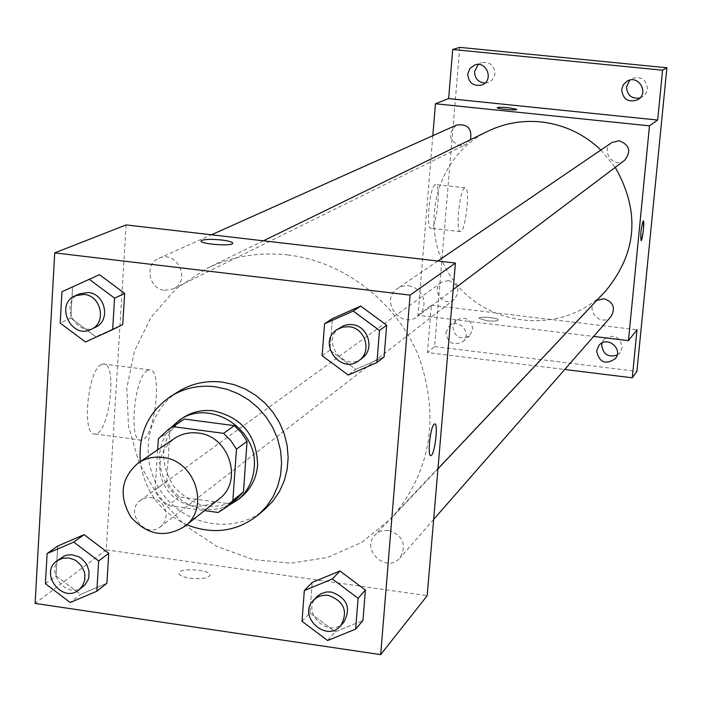 <?xml version="1.0" encoding="UTF-8"?>
<svg xmlns="http://www.w3.org/2000/svg" width="702" height="702" viewBox="0 0 702 702"><rect width="100%" height="100%" fill="white"/><g stroke="black" fill="none" stroke-linecap="round" stroke-linejoin="round"><path stroke-width="0.53" stroke-dasharray="3.51 2.63" d="M218.998 499.061L212.109 503.273L204.37 505.712L196.174 506.256L187.96 504.861L180.16 501.623L173.175 496.7L167.366 490.365L163.04 482.932L160.416 474.798L159.644 466.382L160.758 458.125L163.706 450.465L168.34 443.796L174.412 438.478M157.669 449.842L155.098 489.803L159.793 497.148L167.822 505.51L204.519 510.591M236.89 498.587L228.913 503.703L218.138 512.478M180.186 421.533L169.989 431.063L166.707 481.388L168.12 483.889L173.148 490.856L179.264 496.867L228.913 503.703M170.507 427.939L165.286 435.372L161.653 443.787L159.731 452.851L159.6 462.232L161.249 471.568L164.619 480.51L169.586 488.724L175.956 495.91L183.494 501.79L191.918 506.142L200.912 508.801L210.135 509.661L219.243 508.696L227.896 505.923M241.435 496.911C216.865 512.425 194.173 508.774 173.368 485.942C157.757 459.283 161.012 436.539 183.134 417.69M166.707 481.388L155.098 489.803M169.989 431.063L158.38 438.785M179.264 496.867L167.822 505.51M186.758 524.745C160.047 511.969 144.559 490.926 140.295 461.618M265.145 509.02C235.986 534.564 186.627 526.991 162.653 493.822C138.118 461.082 145.56 411.697 178.615 391.453M302.009 621.27L309.889 612.82L312.206 582.441L309.889 612.82L335.17 631.844L362.943 620.542L335.17 631.844L327.58 640.522M45.411 583.695L56.028 575.851L57.739 546.016L56.028 575.851L80.528 594.436L106.906 583.257L80.528 594.436L70.182 602.509M322.139 355.712L329.94 350.219L332.344 318.647L329.94 350.219L355.73 369.34L384.117 356.941L355.73 369.34L348.236 375.061M61.951 291.742L99.491 274.675L72.604 287.092L70.823 318.067L95.814 336.749L122.745 324.508L85.442 341.979M287.75 254.949C344.954 261.609 398.008 303.15 419.542 358.59C439.882 419.436 430.344 472.815 390.926 518.725L361.925 542.277L327.825 557.388L290.795 563.215L253.141 559.512L217.129 546.586L184.933 525.289L158.441 496.928L139.233 463.206L128.475 426.123L126.843 387.908L134.503 350.851L151.079 317.234L175.64 289.163L206.748 268.48C232.011 256.318 259.003 251.807 287.75 254.949M126.114 224.912L106.292 549.85L427.176 595.7M151.421 497.586L156.643 499.236L161.144 502.535L162.961 504.694L165.461 509.713L166.234 515.18L165.189 520.463L164.014 522.85L160.53 526.746C145.138 539.627 123.973 511.337 140.663 500.193L145.735 497.858L151.421 497.586M388.68 530.343C403.167 535.644 406.958 544.813 400.052 557.853C386.881 574.096 360.187 549.622 375.087 534.985L378.36 532.362L381.239 531.037L388.68 530.343M408.669 285.705L414.206 287.355L418.954 290.768L422.341 295.56L423.394 298.297L424.078 304.071L422.815 309.67L421.49 312.197L417.646 316.348C400.719 330.089 379.15 299.991 397.604 288.382L402.869 286.047L408.669 285.705M164.707 290.312L173.297 288.873C191.681 280.765 176.772 249.385 158.784 258.362C144.103 264.057 148.789 289.198 164.707 290.312M106.292 549.85L35.1 603.422M101.351 364.549C87.443 370.173 81.467 437.135 95.112 433.994C109.468 434.301 117.91 361.583 103.238 363.969L101.351 364.549M189.821 578.22C200.702 579.334 207.388 578.413 209.88 575.456C212.452 569.901 180.291 567.295 179.071 572.955C178.834 575.228 182.423 576.983 189.821 578.22C200.702 579.326 207.388 578.404 209.88 575.447C212.46 569.892 180.291 567.286 179.071 572.946C178.834 575.219 182.423 576.974 189.821 578.211M232.766 243.217L232.713 243.401C231.879 246.499 200 244.094 201.088 241.014M147.534 370.445C134.31 376.184 128.203 443.392 141.155 440.136C154.756 440.338 163.241 367.348 149.324 369.849L147.534 370.445M430.695 455.563C427.22 456.019 430.326 427.123 434.064 424.254L434.792 423.929M600.886 150.026L615.259 167.366M605.519 291.146C564.856 335.073 488.329 328.852 453.229 279.966C416.997 231.923 433.81 157.011 487.837 131.248M456.493 125.096C447.569 133.555 448.736 140.426 459.986 145.691L465.645 144.682L470.48 139.724M611.109 316.418C602.377 327.167 585.187 311.618 595.042 301.913L596.726 300.474M624.648 160.284C613.574 169.261 599.859 150.114 611.916 142.515M448.587 280.493C458.687 284.547 460.565 290.856 454.238 299.421C443.892 308.055 430.238 289.829 441.435 282.327L448.587 280.493M432.809 135.697L417.988 315.295L593.611 336.433M459.74 47.367L434.626 346.569L427.43 352.553L564.724 369.48M417.988 315.295L431.379 305.212L427.43 352.553M435.179 184.723C429.694 186.565 425.596 229.677 431.019 228.299C436.512 229.124 441.365 183.529 435.67 184.582L435.179 184.723M431.379 305.212L637.012 329.773M486.732 320.744C493.287 321.376 497.121 321.147 498.227 320.059C499.271 317.883 479.054 315.988 478.904 318.252L486.732 320.744C493.287 321.376 497.121 321.147 498.227 320.059C499.271 317.874 479.054 315.988 478.904 318.252L486.732 320.735M516.847 109.398L516.839 109.433C516.821 110.705 496.2 108.88 497.218 107.696M464.671 187.96C459.477 189.838 455.308 233.046 460.442 231.634C465.619 232.415 470.524 186.723 465.136 187.82L464.671 187.96M641.049 240.602C640.294 234.758 640.987 228.229 643.146 221.007L643.286 220.928M445.84 332.625L449.403 325.816C458.897 317.392 472.7 333.783 462.776 341.707C453.395 346.086 447.744 343.059 445.84 332.625M434.626 346.569L636.907 371.393M472.841 329.308C471.068 319.138 465.566 316.084 456.335 320.156L452.816 326.878C454.694 337.179 460.275 340.163 469.541 335.837L472.841 329.308M484.977 83.064L488.522 82.38L491.909 80.186L494.19 76.825L494.98 73.631C494.226 65.075 489.689 61.425 481.379 62.697L478.229 64.47M639.917 98.026L642.997 96.543L645.041 94.647L646.524 92.287L647.428 88.926C646.314 79.37 641.163 75.913 631.984 78.536L629.764 80.133M617.093 355.115L620.147 352.544L622.218 347.376C619.761 336.126 613.688 333.476 604.001 339.443L602.097 342.945M95.56 327.211C75.719 337.96 58.635 302.264 79.598 293.805M72.604 287.092L70.823 318.067L60.179 323.069M70.823 318.067L95.814 336.749M83.038 586.723C66.392 600.666 43.243 569.726 61.302 557.678M56.028 575.851L80.528 594.436M362.092 358.231C343.655 373.201 319.98 340.172 340.084 327.527M329.94 350.219L355.73 369.34M343.857 622.13C329.563 639.768 300.377 612.899 316.549 597.016M309.889 612.82L335.17 631.844M149.324 369.849L103.238 363.969M141.155 440.136L95.112 433.994M263.399 240.821L206.748 268.48M437.951 468.857L390.926 518.725M173.297 288.873L465.645 144.682M158.784 258.362L211.425 234.793M595.042 301.913L375.087 534.985M433.66 519.41L400.052 557.853M437.802 261.021L397.604 288.382M453.176 289.557L417.646 316.348M441.435 282.327L140.663 500.193M454.238 299.421L160.53 526.746M465.136 187.82L435.67 184.582M460.442 231.634L431.019 228.299M615.294 358.704L620.147 352.544M598.938 345.428L604.001 339.443M637.776 99.737L642.418 96.92M627.202 81.107L631.984 78.536M481.888 84.968L488.522 82.38M474.64 65.023L481.379 62.697M462.776 341.707L469.541 335.837M449.403 325.816L456.335 320.156"/><path stroke-width="1.05" d="M162.741 457.458C195.235 460.293 210.372 508.002 184.731 526.36C165.303 538.329 147.376 535.257 130.949 517.155C118.55 496.095 120.955 478.071 138.154 463.074C145.498 458.222 153.694 456.353 162.741 457.458M138.154 463.074L174.412 438.478C181.476 433.81 189.347 432.002 198.034 433.037C229.221 435.688 243.647 481.388 218.998 499.061L184.731 526.36M234.363 425.631L241.479 432.809L247.051 441.26L243.462 491.874L232.871 500.491L236.469 449.183L230.818 440.61L223.605 433.336L234.363 425.631L184.407 419.076L168.699 429.141L158.38 438.785L157.669 449.842M204.519 510.591L218.138 512.478L226.211 507.292L232.871 500.491M223.605 433.336L172.973 426.649L168.699 429.141M247.051 441.26L236.469 449.183M184.407 419.076L172.973 426.649M243.462 491.874L236.89 498.587L226.211 507.292M227.896 505.923L237.952 499.763C247.622 491.584 253.036 480.931 254.194 467.813C258.669 429.054 209.644 398.008 179.37 420.173L170.507 427.939M179.37 420.173L183.134 417.69C192.278 411.802 202.43 409.52 213.583 410.837C242.12 417.514 256.8 435.609 257.616 465.101C256.458 478.159 251.07 488.767 241.435 496.911L237.952 499.763M140.295 461.618C138.355 433.345 148.613 411.521 171.086 396.147C184.442 388.004 199.157 384.871 215.224 386.758L226.922 389.268L238.18 393.699L248.683 399.956L258.125 407.844L266.242 417.146L272.815 427.615L277.641 438.934L280.598 450.798L281.599 462.864L280.625 474.798L277.711 486.267L272.938 496.955L266.444 506.554L258.424 514.812C237.065 531.704 213.171 535.012 186.758 524.745M171.086 396.147L178.615 391.453C191.865 383.371 206.449 380.265 222.376 382.125L233.977 384.608L245.138 388.996L255.546 395.191L264.9 403.001L272.946 412.223L279.449 422.586L284.231 433.81L287.153 445.559L288.145 457.52L287.179 469.348L284.275 480.721L279.545 491.312L273.104 500.833L265.145 509.02L258.424 514.812M355.651 629.124L362.943 620.542L365.391 590.057L339.935 570.972L312.206 582.441L304.335 590.558L302.009 621.27L327.58 640.522L355.651 629.124L358.117 598.297L332.371 578.974L304.335 590.558M96.832 591.224L106.906 583.257L108.74 553.316L84.073 534.67L57.739 546.016L47.122 553.545L45.411 583.695L70.182 602.509L96.832 591.224L98.666 560.959L73.728 542.084L47.122 553.545M35.1 603.422L380.677 654.633L410.1 295.112L54.721 252.878L35.1 603.422M376.939 362.539L384.117 356.941L386.662 325.245L360.688 306.072L332.344 318.647L324.561 323.78L322.139 355.712L348.236 375.061L376.939 362.539L379.492 330.484L353.22 311.065L324.561 323.78M112.662 329.615L122.745 324.508L124.649 293.418L99.491 274.675L61.951 291.742L60.179 323.069L85.442 341.979L112.662 329.615L114.558 298.166L89.119 279.194M380.677 654.633L427.176 595.7L455.431 263.057L410.1 295.112M434.073 424.254L434.608 423.938C438.627 422.437 434.749 455.44 430.896 455.554C427.176 457.195 430.212 427.246 434.073 424.254M455.431 263.057L126.114 224.912L54.721 252.878M201.088 241.014L201.149 240.83C203.659 239.233 210.442 238.961 221.516 239.996C229.098 240.962 232.836 242.093 232.713 243.392C231.774 246.604 198.543 243.892 201.149 240.821C203.659 239.224 210.442 238.952 221.516 239.987C228.624 240.891 232.38 241.971 232.766 243.217M434.792 423.929C438.539 423.675 434.617 455.493 430.888 455.554L430.695 455.563M263.399 240.821L487.837 131.248C504.527 123.219 522.218 120.112 540.9 121.911C563.864 124.535 583.862 133.906 600.886 150.026M615.259 167.366C640.338 211.662 637.091 252.922 605.519 291.146L437.951 468.857M470.48 139.724C472.235 128.484 467.576 123.613 456.493 125.096L211.425 234.793M596.726 300.474L603.948 298.71C613.337 301.957 615.724 307.862 611.109 316.418L433.66 519.41M437.802 261.021L611.916 142.515L619.103 140.707C629.606 144.84 631.458 151.369 624.648 160.284L453.176 289.557M593.611 336.433L628.448 340.628L649.482 125.842L435.451 103.756L432.809 135.697M649.482 125.842L657.669 120.06L662.574 70.2L666.9 67.761L636.907 371.393L632.283 377.808L637.012 329.773L628.448 340.628M643.146 221.007L643.286 220.928C644.84 220.305 642.532 240.883 641.084 240.602C640.285 234.916 640.97 228.387 643.146 221.007M666.9 67.761L459.74 47.367L452.72 49.491L448.622 98.596L435.451 103.756M657.669 120.06L448.622 98.596M497.218 107.687L497.218 107.696C498.306 107.125 502.176 107.143 508.81 107.739L516.847 109.424C516.821 110.697 496.2 108.871 497.218 107.687C498.315 107.116 502.176 107.134 508.81 107.739L516.847 109.398M643.313 220.928C644.024 227.492 643.278 234.047 641.084 240.602L641.049 240.602M596.621 350.947L598.938 345.428C606.879 335.214 623.709 348.859 615.294 358.704C605.484 365.093 599.254 362.504 596.621 350.947M564.724 369.48L632.283 377.808M621.639 89.505L623.376 84.609L627.202 81.107C638.688 74.315 649.447 93.278 637.776 99.737C628.308 102.869 622.928 99.456 621.639 89.505M467.725 74.035L469.866 68.471L474.64 65.023C486.828 60.249 494.243 80.712 481.888 84.968C473.315 86.548 468.594 82.906 467.725 74.035M662.574 70.2L452.72 49.491M478.229 64.47L474.552 71.586C474.754 78.501 478.237 82.318 484.977 83.064M629.764 80.133L626.491 86.82C627.105 95.253 631.581 98.982 639.917 98.026M602.097 342.945L601.711 344.893C602.895 354.264 608.02 357.678 617.093 355.115M75.342 295.709L79.598 293.805L88.347 292.515C105.405 293.726 110.969 320.612 95.56 327.211L91.383 329.273C71.464 340.066 54.291 304.203 75.342 295.709L84.126 294.41C101.263 295.639 106.853 322.639 91.383 329.273M122.745 324.508L124.649 293.418L114.558 298.166M124.649 293.418L99.491 274.675M57.055 560.758L64.312 555.984L67.655 554.984L72.078 554.799L78.65 556.73L81.239 558.336L85.547 562.714L87.145 565.356L88.978 571.165L88.856 577.105L88.057 579.913L85.109 584.792L78.887 589.934C62.171 603.939 38.917 572.858 57.055 560.758L62.566 558.239L68.77 557.976L74.473 559.81L77.071 561.424L81.397 565.83L84.161 571.331L84.845 574.315L84.723 580.282L82.66 585.696L78.887 589.934M106.906 583.257L108.74 553.316L98.666 560.959M108.74 553.316L84.073 534.67L73.728 542.084M84.073 534.67L57.739 546.016M336.995 329.633L344.094 325.5L348.508 324.57L352.158 324.64C368.225 325.833 375.158 349.35 362.092 358.231L359.099 360.477C340.593 375.517 316.795 342.33 336.995 329.633L342.752 327.088L349.122 326.737C365.259 327.939 372.227 351.57 359.099 360.477M384.117 356.941L386.662 325.245L379.492 330.484M386.662 325.245L360.688 306.072L353.22 311.065M360.688 306.072L332.344 318.647M313.399 600.342L317.357 596.209L321.112 593.629L326.641 591.97L331.353 592.032C347.174 597.902 351.342 607.941 343.857 622.13L340.839 625.579C326.483 643.295 297.165 616.295 313.399 600.342L316.979 597.49L320.13 596.059L324.71 595.182L328.273 595.34C344.164 601.245 348.35 611.328 340.839 625.579M362.943 620.542L365.391 590.057L358.117 598.297M365.391 590.057L339.935 570.972L332.371 578.974M339.935 570.972L312.206 582.441"/></g></svg>

